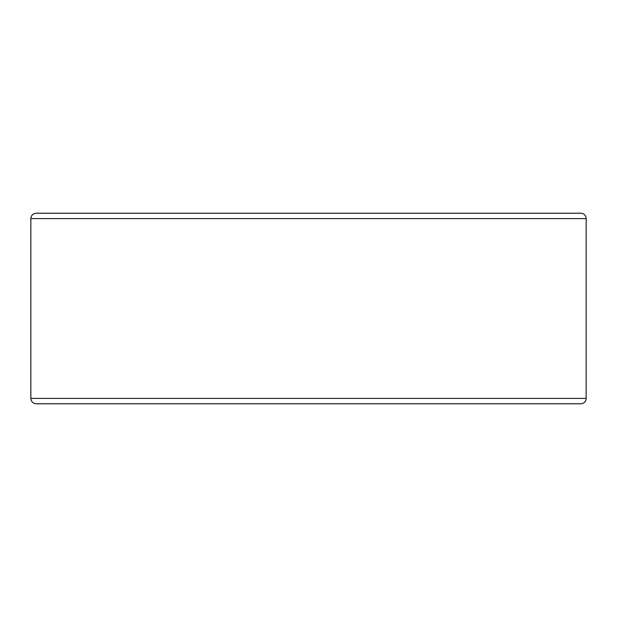 <?xml version="1.0" encoding="UTF-8"?>
<svg xmlns="http://www.w3.org/2000/svg" width="617" height="617" viewBox="0 0 617 617"><rect width="100%" height="100%" fill="white"/><g stroke="black" fill="none" stroke-linecap="round" stroke-linejoin="round"><path stroke-width="0.93" d="M571.712 403.788L580.767 403.788A5.383 5.383 0 0 0 586.15 398.405L586.15 218.595A5.383 5.383 0 0 0 580.767 213.212L36.233 213.212C32.963 213.536 31.166 215.325 30.85 218.595L30.85 398.405C31.166 401.675 32.963 403.464 36.233 403.788L580.767 403.788A5.383 5.383 0 0 0 586.15 398.405L586.15 218.595L30.85 218.595M580.767 213.212L571.712 213.212M580.767 403.788A5.383 5.383 0 0 0 586.15 398.405L30.85 398.405"/></g></svg>
